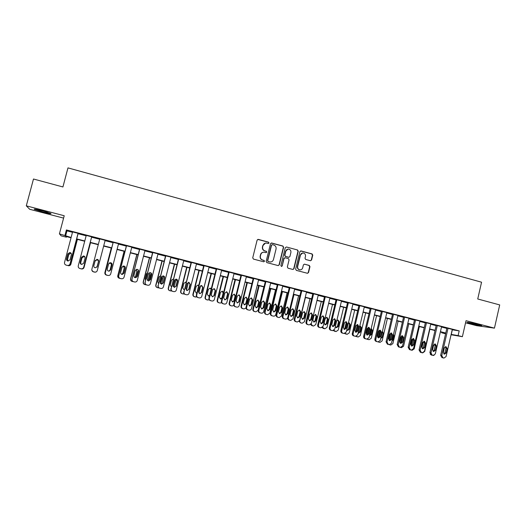 <?xml version="1.0" encoding="UTF-8"?>
<svg xmlns="http://www.w3.org/2000/svg" width="526" height="526" viewBox="0 0 526 526"><rect width="100%" height="100%" fill="white"/><g stroke="black" fill="none" stroke-linecap="round" stroke-linejoin="round"><path stroke-width="0.79" d="M269.016 243.012L268.516 242.144L258.325 239.396L257.122 240.119L252.73 257.845L253.447 259.088L263.671 261.777L264.512 261.271L264.013 260.403L262.691 260.054C260.876 259.371 260.114 258.056 260.396 256.096L260.764 254.617C261.284 253.019 262.362 252.21 264.013 252.191L266.057 252.664L266.767 252.132L266.268 251.27L264.946 250.915C263.138 250.231 262.375 248.91 262.658 246.95L263.02 245.478C263.526 243.906 264.585 243.104 266.195 243.058L268.326 243.545L269.016 243.012M268.345 243.545L268.779 243.051L268.28 242.19L257.766 239.409M263.769 261.797L264.282 261.284L263.782 260.423L262.691 260.054M266.057 252.664L266.531 252.164L266.031 251.296L264.946 250.915M478.16 324.535C471.171 322.826 467.522 322.136 467.219 322.458L470.816 323.556C477.726 325.252 481.362 325.942 481.731 325.633L478.16 324.535M42.08 210.722C35.939 209.177 33.394 208.737 34.46 209.401L43.191 212.09C49.273 213.622 51.804 214.056 50.779 213.398L42.08 210.722M310.406 260.732L311.57 260.015L312.76 255.13L312.063 253.913L301.069 250.941L299.892 251.658L295.632 269.154L296.329 270.377L307.506 273.303L308.525 272.553L309.965 266.643L309.268 265.426L304.403 264.151L303.39 264.9L302.68 267.833C302.24 269.194 301.326 269.864 299.945 269.845C298.216 269.45 297.46 268.339 297.67 266.511L300.477 254.998C300.898 253.677 301.773 253.013 303.114 252.993C304.896 253.354 305.685 254.466 305.474 256.34L305.008 258.253L305.705 259.476L310.406 260.732M452.209 329.776L459.191 330.893L458.113 335.608L462.387 336.693L451.065 334.746M66.546 236.615L66.394 237.187L61.121 235.845L59.425 233.846L64.218 215.739L26.3 205.83L33.486 179.011L62.923 186.96L67.979 167.886L481.56 282.206L477.733 298.985L499.7 304.916L494.453 328.132L466.036 320.709L462.387 336.693M59.425 233.846L71.115 237.482M459.191 330.893L66.388 229.941L64.981 235.267M283.613 247.266L282.903 246.036L271.692 243.005L270.495 243.729L266.143 261.383L266.86 262.619L278.109 265.577L279.299 264.848L283.613 247.266L282.646 246.069L271.16 243.012M286.453 246.99L297.558 249.995L298.255 251.218L293.988 268.72L292.956 269.476L288.051 268.194L287.347 266.971L289.083 259.851L288.38 258.628L285.217 257.779L284.033 258.509L282.212 265.932L281.489 266.458L280.884 265.584L285.27 247.713L286.453 246.99L297.558 249.995M465.563 322.806L476.602 325.679L494.453 328.132M26.3 205.83L29.719 209.295L63.587 218.112M66.388 229.941L66.947 230.861L72.483 232.282M78.045 233.708L86.139 235.786M91.609 237.193L99.684 239.264M105.069 240.645L113.07 242.703M118.449 244.084L126.332 246.109M131.717 247.49L139.489 249.482M144.874 250.869L152.54 252.835M157.925 254.216L165.48 256.155M170.865 257.543L178.307 259.45M183.699 260.837L191.037 262.717M196.428 264.105L203.661 265.959M209.052 267.346L216.186 269.174M221.577 270.561L228.606 272.363M233.998 273.75L240.921 275.525M246.313 276.913L253.144 278.668M258.536 280.049L265.268 281.778M270.66 283.166L277.294 284.868M282.686 286.249L289.221 287.932M294.613 289.313L301.063 290.97M306.454 292.351L312.806 293.981M318.197 295.369L324.457 296.973M329.841 298.36L336.015 299.945M341.4 301.326L347.482 302.891M352.874 304.271L358.863 305.81M364.255 307.197L370.159 308.709M375.544 310.09L381.37 311.589M386.748 312.97L392.488 314.443M397.866 315.824L403.521 317.277M408.906 318.657L414.475 320.091M419.853 321.471L425.343 322.879M430.722 324.259L436.133 325.647M441.505 327.027L446.837 328.395M78.144 233.34L72.581 231.913M91.702 236.825L86.238 235.418M105.161 240.283L99.776 238.896M118.541 243.716L113.162 242.335M131.809 247.128L126.431 245.741M144.966 250.507L139.587 249.12M158.017 253.861L152.632 252.473M170.957 257.181L165.572 255.8M183.791 260.475L178.399 259.094M196.52 263.75L191.129 262.362M209.144 266.991L203.753 265.604M221.663 270.206L216.271 268.825M234.083 273.395L228.692 272.014M246.405 276.564L241.007 275.177M258.628 279.694L253.23 278.313M270.745 282.797L265.354 281.43M282.778 285.881L277.38 284.52M294.705 288.938L289.307 287.584M306.546 291.976L301.142 290.622M318.289 294.987L312.885 293.639M329.94 297.972L324.535 296.631M341.499 300.938L336.094 299.603M352.966 303.883L347.568 302.549M364.347 306.803L358.949 305.474M375.636 309.702L370.238 308.374M386.84 312.575L381.449 311.254M397.958 315.429L392.567 314.107M408.998 318.263L403.6 316.941M419.945 321.077L414.554 319.755M430.814 323.865L425.422 322.55M441.597 326.633L436.205 325.318M452.301 329.381L446.909 328.066M445.594 333.786L441.676 332.787L445.667 333.471M441.794 332.274L441.676 332.787M451.144 334.404L458.113 335.608M76.678 238.903L84.785 240.967M90.255 242.361L98.336 244.426M103.727 245.8L111.729 247.845M117.114 249.212L125.01 251.231M130.395 252.605L138.18 254.584M143.565 255.958L151.238 257.918M156.63 259.292L164.184 261.218M169.576 262.592L177.032 264.493M182.423 265.873L189.768 267.741M195.166 269.121L202.405 270.962M207.796 272.343L214.937 274.164M220.328 275.539L227.363 277.334M232.762 278.708L239.692 280.476M245.09 281.851L251.928 283.593M257.319 284.974L264.059 286.69M269.457 288.064L276.091 289.76M281.489 291.134L288.031 292.804M293.429 294.179L299.879 295.822M305.277 297.203L311.635 298.821M317.027 300.201L323.293 301.799M328.691 303.173L334.865 304.745M340.256 306.119L346.345 307.677M351.736 309.051L357.733 310.577M363.124 311.951L369.035 313.463M374.427 314.837L380.252 316.323M385.637 317.697L391.377 319.157M396.768 320.531L402.423 321.978M407.808 323.352L413.383 324.772M418.768 326.146L424.265 327.547M429.643 328.921L435.055 330.302M440.433 331.669L445.772 333.03M71.043 237.759L65.842 236.437L66.394 237.187M445.713 333.28L440.38 331.919M435.002 330.545L429.584 329.164M424.206 327.797L418.709 326.39M413.324 325.022L407.749 323.602M402.364 322.228L396.709 320.781M391.318 319.413L385.578 317.947M380.193 316.573L374.367 315.087M368.976 313.713L363.065 312.207M357.673 310.833L351.67 309.301M346.279 307.927L340.197 306.375M334.799 305.001L328.625 303.43M323.234 302.049L316.968 300.458M311.57 299.077L305.212 297.46M299.82 296.085L293.37 294.442L287.709 317.665C287.538 318.848 287.998 319.637 289.083 320.025L290.714 320.419L292.943 318.947L298.577 295.77M287.972 293.061L281.43 291.397M276.032 290.017L269.391 288.327M263.993 286.953L257.26 285.23M251.862 283.856L245.024 282.114M239.626 280.739L232.696 278.971M227.298 277.596L220.262 275.802M214.871 274.427L207.731 272.606M202.332 271.232L195.093 269.384M189.702 268.01L182.358 266.136M176.96 264.762L169.51 262.862M164.119 261.488L156.557 259.561M151.166 258.187L143.499 256.234M138.108 254.86L130.33 252.875M124.938 251.5L117.048 249.488M111.663 248.114L103.655 246.076M98.263 244.702L90.183 242.637M84.712 241.243L76.605 239.179M66.947 230.861L65.572 236.069M452.327 329.809L451.269 334.431M265.42 243.124L263.02 245.478M264.716 250.948C262.908 250.258 262.139 248.943 262.428 246.99L262.79 245.517M263.322 252.224C261.895 252.427 260.962 253.23 260.534 254.643L260.764 254.617M262.461 260.074C260.646 259.39 259.883 258.075 260.173 256.116L260.534 254.643M278.261 265.604L279.043 264.861L283.356 247.299M272.402 244.656L271.567 245.162L267.747 260.659L268.247 261.521L270.16 261.974C271.83 261.987 272.935 261.179 273.461 259.555L276.058 248.982C276.341 247.036 275.585 245.721 273.783 245.031L272.402 244.656M272.001 244.675L271.567 245.162M270.489 261.987L268.01 261.534L267.51 260.672L271.324 245.201M292.929 269.47L293.712 268.727L297.979 251.244L297.282 250.021M284.77 257.773L283.777 258.529L282.212 265.932M281.449 266.452L281.956 265.939M290.891 252.473C291.102 250.58 290.299 249.462 288.485 249.107C287.143 249.127 286.262 249.797 285.842 251.112L284.849 255.189L285.552 256.418L288.892 257.293L289.898 256.537L290.891 252.473M287.913 249.14L285.842 251.112M288.629 257.313L285.289 256.438L284.586 255.215L285.585 251.145M302.588 253.019L300.477 254.998M300.076 269.851L299.669 269.851C297.94 269.45 297.183 268.345 297.394 266.518L300.201 255.018M307.454 273.296L308.243 272.553L309.669 266.656L308.979 265.439L304.403 264.151M310.55 260.758L311.28 260.028L312.464 255.156L311.773 253.94L300.589 250.941M77.335 239.363L70.898 264.177C70.491 265.308 69.669 265.827 68.426 265.729L68.341 265.709C69.59 265.801 70.412 265.282 70.826 264.144M77.414 239.383L70.898 264.177M71.201 253.394L70.622 253.23L68.814 254.545L67.525 259.436L68.005 261.06C66.874 260.764 66.375 260.041 66.532 258.897L67.867 253.815L69.826 252.519C71.017 252.796 71.543 253.519 71.385 254.696L70.05 259.772L68.025 261.067M70.622 253.23L68.728 254.479L67.44 259.39L67.959 261.054M66.697 265.268L67.098 265.406M78.091 233.196L70.037 263.828C69.61 265.005 68.755 265.545 67.466 265.446L66.177 265.137C64.876 264.677 64.33 263.789 64.534 262.467L72.614 231.788M66.177 265.137L67.558 265.472C68.84 265.571 69.695 265.032 70.116 263.861L78.177 233.222M67.532 260.922L66.624 258.95L67.959 253.887L69.905 252.592L70.911 253.026M90.485 242.716L84.055 267.425C83.647 268.556 82.825 269.069 81.596 268.97L81.556 268.957C82.792 269.056 83.614 268.536 84.028 267.405M90.518 242.723L84.055 267.425M85.054 257.26L83.864 256.589L81.99 257.832L80.708 262.704L81.122 264.262M85.048 257.227L83.838 256.53L81.951 257.779L80.669 262.671L81.096 264.249M91.734 236.7L83.746 267.221C83.325 268.398 82.477 268.931 81.195 268.825L80.333 268.661M96.929 267.215L98.382 261.922C98.526 260.817 98.04 260.127 96.929 259.851L95.055 261.093L93.779 265.965M95.653 272.126L93.457 271.896L91.919 270.463M96.935 267.208L98.401 261.882C98.546 260.778 98.06 260.081 96.942 259.805L95.061 261.054L93.792 265.919M91.905 270.423L93.457 271.889L95.712 272.106M111.262 248.016L104.884 272.56C104.687 273.816 105.207 274.657 106.43 275.085L107.922 275.414M107.606 275.374L106.476 275.098C105.246 274.664 104.733 273.816 104.924 272.56L111.302 248.022M108.908 271.16L110.059 269.983L111.315 265.15C111.459 264.052 110.979 263.368 109.881 263.092L109.099 263.171M108.935 271.166L110.118 269.969L111.374 265.124C111.525 264.026 111.045 263.335 109.941 263.059L109.125 263.145M91.702 236.693L83.713 267.201C83.292 268.378 82.437 268.917 81.155 268.812L79.886 268.51C78.598 268.056 78.052 267.169 78.256 265.86L86.271 235.3M83.726 263.164L81.714 264.453C80.57 264.151 80.084 263.434 80.235 262.296L81.563 257.234L83.522 255.938C84.693 256.221 85.205 256.944 85.054 258.108L83.726 263.164M80.899 264.124L80.281 262.336L81.602 257.293L83.555 256.004L84.949 256.964M105.193 240.158L97.277 270.548C96.856 271.725 96.008 272.258 94.733 272.152L93.483 271.85L91.892 270.377M99.809 238.778L91.866 269.213C91.662 270.522 92.201 271.403 93.483 271.85L94.568 272.12M97.29 266.531L95.285 267.813C94.161 267.51 93.674 266.794 93.832 265.669L95.147 260.626L97.093 259.338C98.25 259.62 98.756 260.337 98.605 261.488L97.008 267.116M93.792 265.854L95.134 260.672L97.08 259.384C98.231 259.666 98.737 260.383 98.579 261.527L97.271 266.55M95.758 272.093L94.562 272.12M118.574 243.597L110.723 273.868C110.302 275.039 109.461 275.571 108.192 275.466L106.916 275.164C105.647 274.717 105.115 273.842 105.312 272.547L105.358 272.547C105.161 273.849 105.693 274.723 106.962 275.17L108.139 275.46M113.195 242.216L105.312 272.547M113.235 242.23L105.358 272.547M110.736 269.864L108.737 271.146C107.626 270.837 107.153 270.127 107.304 269.01L108.612 263.986L110.552 262.704C111.696 262.993 112.189 263.704 112.038 264.841L110.736 269.864L109.198 271.16M109.362 262.961L110.493 262.744C111.63 263.026 112.123 263.736 111.972 264.874L110.67 269.877M124.09 251.283L117.765 275.736C117.574 276.985 118.08 277.827 119.297 278.254L120.461 278.537M120.822 278.583L119.382 278.274C118.166 277.84 117.66 277.005 117.85 275.749L124.169 251.303M121.73 274.348L122.9 273.165L124.143 268.352C124.287 267.261 123.814 266.583 122.729 266.301L122.755 266.274M121.776 274.368L122.999 273.165L124.248 268.339C124.392 267.241 123.919 266.557 122.834 266.281M131.842 247.01L124.057 277.156C123.643 278.333 122.801 278.859 121.539 278.754L120.329 278.458C119.073 278.017 118.541 277.143 118.738 275.848L126.549 245.649M126.457 245.622L118.738 275.848M124.07 273.172L122.085 274.447C120.987 274.138 120.513 273.435 120.671 272.323L121.96 267.32L123.899 266.044C125.024 266.334 125.51 267.037 125.366 268.168L124.07 273.172L122.229 274.46M123.209 266.084L123.788 266.071C124.912 266.353 125.398 267.063 125.247 268.188L123.958 273.172M121.44 278.734L120.23 278.438C118.981 277.998 118.449 277.13 118.646 275.834M46.512 211.952L39.009 209.959M37.938 209.71L47.557 212.267M472.072 323.109L477.01 324.246M136.813 254.525L130.54 278.892C130.349 280.134 130.856 280.969 132.059 281.397L133.617 281.732M133.071 281.647L132.19 281.423C130.987 280.996 130.474 280.161 130.665 278.911L136.938 254.558M138.299 270.318L136.477 277.399M134.63 277.452L135.629 276.321L136.865 271.528L135.932 269.621M134.695 277.491L135.78 276.334L137.016 271.521L136.004 269.575M134.235 269.91L132.552 276.452M144.998 250.389L137.279 280.424C136.865 281.594 136.03 282.12 134.781 282.008L133.584 281.719C132.335 281.279 131.809 280.411 132.006 279.122L139.752 249.041M139.614 249.002L132.006 279.122M137.293 276.452L135.314 277.721C134.235 277.412 133.768 276.715 133.92 275.611L135.202 270.627L137.135 269.351C138.246 269.641 138.726 270.351 138.575 271.469L137.293 276.452L135.333 277.721M136.668 269.351L136.977 269.365C138.082 269.654 138.562 270.357 138.41 271.475L137.141 276.439M134.623 281.975L133.44 281.686C132.197 281.252 131.671 280.384 131.868 279.096M149.437 257.747L143.21 282.015C143.026 283.258 143.526 284.086 144.722 284.507L145.82 284.776M146.353 284.855L144.893 284.546C143.697 284.125 143.197 283.29 143.381 282.048L149.601 257.786M151.041 273.139L149.055 280.884M147.49 280.47L148.266 279.451L149.489 274.677L148.924 273.001M147.569 280.549L148.45 279.477L149.68 274.684L149.016 272.928M147.431 272.751L146.445 273.875L145.215 278.675L145.544 280.121M161.955 260.935L155.781 285.118C155.597 286.354 156.097 287.183 157.281 287.597L158.398 287.873M159.102 287.952L157.498 287.65C156.307 287.229 155.808 286.4 155.998 285.158L162.166 260.988M163.639 276.097L161.581 284.171M160.285 283.389L162.008 277.8L161.745 276.433M160.377 283.534L162.245 277.82L161.863 276.314M160.469 275.788L159.036 277.018L157.813 281.798L158.49 283.553M174.376 264.105L168.254 288.195C168.07 289.425 168.563 290.247 169.74 290.668L170.845 290.931M171.778 291.01L169.997 290.727C168.82 290.306 168.327 289.484 168.511 288.248L174.632 264.17M176.105 279.148L174.04 287.295M173.015 286.131L174.408 280.016M173.356 278.958L171.522 280.134L170.312 284.895L171.358 286.834M173.107 286.4L174.704 280.93L174.566 279.766M186.704 267.247L180.628 291.246C180.444 292.476 180.937 293.291 182.101 293.705L183.193 293.975M184.37 294.014L182.397 293.778C181.233 293.363 180.74 292.541 180.924 291.312L186.993 267.32M188.44 282.324L186.441 290.234M186.105 282.245L185.5 281.989M185.783 289.004L187.111 283.455M186.132 282.12L183.916 283.225L182.713 287.972L184.146 289.984M158.05 253.742L150.397 283.659C149.982 284.822 149.154 285.355 147.905 285.237L146.728 284.954C145.492 284.513 144.966 283.652 145.163 282.363L152.842 252.401M152.658 252.355L145.163 282.363M150.41 279.7L148.437 280.969L147.063 278.872L148.332 273.908L150.252 272.639C151.35 272.928 151.823 273.625 151.679 274.743L150.41 279.7L148.385 280.956M149.897 272.619L150.055 272.639C151.146 272.928 151.619 273.625 151.468 274.736L150.206 279.681M147.681 285.191L146.537 284.914C145.308 284.474 144.788 283.613 144.979 282.33M170.989 257.063L163.402 286.867C162.988 288.031 162.166 288.557 160.923 288.445L159.759 288.163C158.536 287.729 158.017 286.867 158.208 285.585L165.821 255.735M165.598 255.682L158.208 285.585M163.408 282.929L161.456 284.191L160.095 282.1L161.351 277.156L163.264 275.894C164.349 276.183 164.816 276.88 164.671 277.984L163.408 282.929L161.351 284.171M162.961 275.874L163.021 275.88C164.099 276.17 164.566 276.867 164.421 277.971L163.165 282.889M160.686 288.386L159.529 288.11C158.306 287.676 157.787 286.821 157.984 285.539M183.817 260.363L176.295 290.05C175.888 291.213 175.066 291.733 173.836 291.621L172.692 291.338C171.469 290.911 170.957 290.056 171.147 288.781L178.702 259.048M178.432 258.976L171.147 288.781M176.309 286.124L174.362 287.387L173.015 285.309L174.264 280.384L176.171 279.122C177.242 279.411 177.703 280.108 177.558 281.206L176.309 286.124L174.218 287.354M175.894 279.102L177.262 281.173L176.019 286.078M173.554 291.555L172.41 291.279C171.2 290.845 170.687 289.997 170.878 288.721M196.546 263.631L189.084 293.206C188.676 294.363 187.867 294.889 186.645 294.77L185.507 294.494C184.304 294.067 183.791 293.219 183.982 291.943L191.471 262.329M191.155 262.244L183.982 291.943M189.097 289.3L187.164 290.549L185.836 288.485L187.072 283.58L188.965 282.324L190.333 284.395L189.097 289.3L186.986 290.51M188.702 282.304L189.998 284.356L188.768 289.241M186.322 294.698L185.191 294.422C183.988 293.995 183.475 293.146 183.666 291.877M198.927 270.364L192.904 294.277C192.72 295.494 193.206 296.316 194.364 296.723L195.442 296.986M196.875 296.973L194.699 296.802C193.542 296.388 193.055 295.573 193.239 294.35L199.255 270.449M200.623 285.671L198.782 292.989M196.093 292.956L196.908 292.811M198.703 285.657L197.783 285.059M198.769 285.408L198.026 285.079L196.205 286.295L195.014 291.016L196.283 293.002L196.855 293.002M209.17 266.873L201.774 296.335C201.366 297.492 200.557 298.012 199.347 297.894L198.223 297.624C197.026 297.197 196.52 296.355 196.711 295.086L204.134 265.577M203.779 265.492L196.349 295.007L196.711 295.086M201.78 292.443L199.86 293.692L198.545 291.641L199.775 286.749L201.662 285.5L203.01 287.558L201.78 292.443L199.656 293.646M201.399 285.48L202.628 287.512L201.405 292.377M198.979 297.808L197.861 297.538C196.665 297.118 196.165 296.269 196.349 295.007M211.058 273.454L205.081 297.282C204.903 298.498 205.383 299.307 206.527 299.715L207.599 299.978M209.282 299.873L206.909 299.807C205.758 299.393 205.271 298.584 205.456 297.361L211.426 273.546M212.622 289.353L211.117 295.369M208.263 295.967L209.618 295.375M211.13 289.353L209.966 288.11M211.268 288.8L210.209 288.13L208.395 289.333L207.218 294.041L208.474 296.02L209.499 295.862M221.689 270.094L214.352 299.439C213.95 300.596 213.148 301.115 211.945 300.997L210.834 300.727C209.65 300.307 209.144 299.458 209.335 298.203L216.699 268.806M216.298 268.707L208.934 298.11L209.335 298.203M214.365 295.566L212.458 296.809L211.156 294.77L212.373 289.898L214.246 288.649L215.581 290.7L214.365 295.566L212.228 296.749M213.983 288.629L215.16 290.635L213.95 295.487M211.537 300.898L210.433 300.629C209.249 300.208 208.75 299.373 208.934 298.11M223.09 276.525L217.166 300.261C216.982 301.47 217.462 302.279 218.599 302.687L220.078 303.042L221.604 302.706M219.98 303.022L219.02 302.785C217.876 302.378 217.396 301.569 217.573 300.353L223.497 276.63M220.335 298.946L221.979 297.729L223.142 293.054L222.044 291.128M223.596 292.436L222.301 291.148L220.493 292.357L219.322 297.045L220.572 299.011L222.103 298.433M235.037 279.569L229.152 303.219C228.974 304.423 229.448 305.231 230.579 305.632L232.084 305.994L233.846 305.448M231.986 305.974L231.032 305.738C229.901 305.336 229.421 304.528 229.599 303.318L235.477 279.681M232.308 301.911L233.932 300.688L235.083 296.039L234.031 294.126M234.392 300.78L235.556 296.112L234.294 294.152L232.499 295.349L231.335 300.024L232.571 301.983L234.392 300.78L233.932 300.688M246.885 282.587L241.046 306.152C240.869 307.355 241.342 308.157 242.46 308.558L243.992 308.926L246.023 308.032M243.9 308.907L242.953 308.67C241.828 308.269 241.355 307.467 241.533 306.264L247.365 282.712M244.195 304.843L245.787 303.633L246.937 298.992L245.918 297.105M246.286 303.732L247.437 299.077L246.188 297.124L244.406 298.321L243.255 302.976L244.472 304.929L246.286 303.732L245.787 303.633M258.641 285.585L252.848 309.064C252.671 310.261 253.144 311.063 254.255 311.458L255.807 311.833L258.082 310.347L263.848 286.913M255.721 311.813L254.781 311.583C253.663 311.182 253.197 310.386 253.374 309.183L259.16 285.717M255.991 307.763L257.556 306.546L258.693 301.924L257.714 300.057M258.088 306.658L259.233 302.023L257.996 300.076L256.221 301.273L255.077 305.908L256.287 307.848L258.088 306.658L257.556 306.546M270.305 288.557L264.558 311.951C264.387 313.148 264.848 313.943 265.952 314.338L267.537 314.719L269.792 313.233L275.512 289.885M267.451 314.699L266.518 314.469C265.413 314.075 264.946 313.279 265.117 312.082L270.857 288.702M267.695 310.649L269.227 309.439L270.357 304.837L269.417 302.983M269.805 309.558L270.936 304.942L269.713 303.009L267.944 304.199L266.813 308.821L268.01 310.748L269.805 309.558L269.227 309.439M281.877 291.509L276.176 314.818C276.005 316.008 276.466 316.803 277.564 317.191L279.168 317.579L281.41 316.1L287.091 292.837M279.089 317.566L278.162 317.336C277.064 316.941 276.604 316.152 276.775 314.956L282.469 291.66M279.313 313.522L280.812 312.312L281.929 307.73L281.022 305.895M281.423 312.444L282.547 307.841L281.338 305.915L279.582 307.099L278.458 311.708L279.641 313.627L281.423 312.444L280.812 312.312M290.641 320.406L289.721 320.176C288.629 319.788 288.169 318.999 288.34 317.809L293.995 294.599M290.839 316.369L292.311 315.166L293.423 310.596L292.541 308.775M292.956 315.298L294.067 310.715L292.87 308.795L291.128 309.978L290.01 314.568L291.187 316.481L292.956 315.298L292.311 315.166M309.978 298.676L304.39 321.767L302.174 323.24L301.188 322.997C300.109 322.609 299.649 321.827 299.82 320.643L305.428 297.512M302.272 319.19L303.719 317.993L304.817 313.437L303.975 311.642M302.102 323.227L300.517 322.839L299.143 321.399M304.396 318.138L305.501 313.568L304.317 311.662L302.582 312.839L301.477 317.415L302.641 319.315L304.396 318.138L303.719 317.993M321.287 301.556L315.745 324.568L313.542 326.041L311.865 325.633L310.629 324.588M313.627 321.997L315.041 320.801L316.133 316.264L315.317 314.482M315.751 320.952L316.849 316.402L315.672 314.502L313.956 315.679L312.852 320.235L314.009 322.129L315.751 320.952L315.041 320.801M311.155 324.029L312.569 325.798L313.476 326.021M332.517 304.416L327.014 327.35L324.831 328.816L322.057 327.645M324.89 324.779L326.278 323.582L327.363 319.065L326.574 317.303M327.021 323.746L328.112 319.21L326.948 317.323L325.239 318.493L324.147 323.036L325.285 324.917L327.021 323.746L326.278 323.582M322.543 327.303L324.759 328.803M335.101 319.92L333.681 325.844M343.662 307.263L338.198 330.111L336.029 331.571L333.405 330.611M336.075 327.54L337.429 326.35L338.507 321.846L337.745 320.104M335.358 326.593L336.482 327.691L338.205 326.521L339.29 321.997L338.133 320.117L336.791 320.597M333.892 330.381L335.963 331.558M346.318 322.129L344.648 329.151M354.715 310.077L349.297 332.846L347.14 334.306L344.675 333.51M347.167 330.275L348.495 329.092L349.566 324.601L348.83 322.879M346.759 329.92L347.594 330.44L349.303 329.269L350.375 324.766L349.238 322.892L348.409 322.997M345.161 333.366L347.081 334.293M234.109 273.283L226.831 302.516C226.436 303.673 225.634 304.186 224.438 304.074L223.346 303.804C222.163 303.384 221.67 302.549 221.854 301.286L229.158 272.008M228.718 271.896L221.413 301.194L221.854 301.286M226.844 298.656L224.944 299.899L223.662 297.867L224.872 293.015L226.732 291.772L228.054 293.81L226.844 298.656L224.694 299.833M226.463 291.752L227.587 293.738L226.384 298.571M224.339 304.048L222.899 303.699C221.722 303.278 221.229 302.443 221.413 301.194M246.431 276.446L239.212 305.573C238.817 306.724 238.022 307.237 236.831 307.118L235.753 306.855C234.583 306.441 234.09 305.606 234.274 304.35L241.513 275.183M241.04 275.065L233.794 304.245L234.274 304.35M239.225 301.727L237.338 302.969L236.062 300.944L237.265 296.112L239.113 294.869L240.421 296.901L239.225 301.727L237.062 302.891M238.837 294.849L239.922 296.822L238.725 301.628M236.739 307.099L235.267 306.743C234.096 306.329 233.61 305.494 233.794 304.245M258.647 279.589L251.494 308.604C251.093 309.748 250.31 310.261 249.127 310.149L248.055 309.886C246.898 309.472 246.411 308.637 246.589 307.394L253.775 278.333M253.256 278.208L246.069 307.276L246.589 307.394M251.5 304.771L249.626 306.007L248.371 303.995L249.554 299.182L251.395 297.946L252.69 299.965L251.5 304.771L250.961 304.666L249.331 305.922M251.112 297.92L252.145 299.873L250.961 304.666M249.035 310.123L247.529 309.761C246.378 309.347 245.885 308.519 246.069 307.276M270.772 282.699L263.671 311.609C263.276 312.753 262.494 313.266 261.323 313.148L260.265 312.891C259.114 312.477 258.628 311.648 258.812 310.406L265.932 281.456M265.374 281.331L258.253 310.281L258.812 310.406M263.684 307.795L261.823 309.025L260.574 307.026L261.751 302.226L263.585 300.99L264.861 303.002L263.684 307.795L263.105 307.677L261.507 308.933M263.283 300.971L264.282 302.904L263.105 307.677M261.238 313.128L259.699 312.753C258.555 312.345 258.069 311.517 258.253 310.281M282.797 285.789L275.755 314.587C275.361 315.731 274.585 316.244 273.421 316.126L272.376 315.87C271.232 315.462 270.752 314.633 270.929 313.397L277.998 284.559M277.399 284.428L270.331 313.266L270.929 313.397M275.762 310.794L273.914 312.023L272.678 310.024L273.849 305.244L275.67 304.015L276.932 306.014L275.762 310.794L275.151 310.662L273.579 311.918M275.354 303.995L276.314 305.908L275.151 310.662M273.342 316.106L271.771 315.725C270.634 315.317 270.154 314.495 270.331 313.266M294.724 288.853L287.742 317.546C287.354 318.684 286.585 319.197 285.427 319.078L284.388 318.822C283.258 318.421 282.778 317.599 282.955 316.363L289.964 287.63M289.326 287.498L282.317 316.218L282.955 316.363M287.748 313.766L285.914 314.989L284.691 313.003L285.855 308.243L287.656 307.02L288.905 309.005L287.748 313.766L287.097 313.627L285.559 314.877M287.327 306.993L288.255 308.887L287.097 313.627M285.342 319.058L283.744 318.671C282.62 318.263 282.14 317.448 282.317 316.218M306.559 291.897L299.629 320.479L297.335 322.004L296.309 321.754C295.185 321.353 294.711 320.538 294.889 319.308L301.839 290.681M301.161 290.543L294.212 319.157L294.889 319.308M299.642 316.711L297.815 317.934L296.605 315.962L297.755 311.214L299.557 309.992L300.793 311.971L299.642 316.711L298.952 316.567L297.446 317.809M299.209 309.972L300.096 311.846L298.952 316.567M297.256 321.991L295.625 321.596C294.507 321.189 294.034 320.38 294.212 319.157M318.302 294.915L311.431 323.391L309.15 324.917L308.131 324.667C307.013 324.266 306.546 323.451 306.724 322.228L313.621 293.712M312.904 293.567L306.007 322.063L306.724 322.228M311.438 319.637L309.623 320.86L308.427 318.894L309.571 314.167L311.353 312.944L312.575 314.916L311.438 319.637L310.715 319.486L309.242 320.722M310.991 312.924L311.852 314.778L310.715 319.486M309.071 324.897L307.414 324.496C306.303 324.095 305.836 323.286 306.007 322.063M329.953 297.907L323.135 326.278L320.867 327.797L319.861 327.553C318.756 327.152 318.289 326.344 318.46 325.127L325.305 296.71M324.555 296.565L317.717 324.956L318.46 325.127M323.142 322.543L321.34 323.76L320.156 321.8L321.287 317.093L323.063 315.876L324.272 317.835L323.142 322.543L322.379 322.379L320.939 323.615M322.681 315.856L323.51 317.691L322.379 322.379M320.794 327.783L319.111 327.369C318.006 326.975 317.54 326.166 317.717 324.956M341.512 300.879L334.746 329.144L332.498 330.657L331.498 330.413C330.4 330.019 329.94 329.217 330.111 328L336.896 299.688M336.114 299.537L329.329 327.816L330.111 328M334.753 325.423L332.965 326.633L331.788 324.687L332.912 319.992L334.674 318.782L335.877 320.735L334.753 325.423L333.957 325.252L332.55 326.482M334.28 318.769L335.075 320.577L333.957 325.252M332.425 330.644L330.709 330.223C329.618 329.835 329.158 329.033 329.329 327.816M352.979 303.824L346.266 331.985L344.03 333.497L343.044 333.254C341.959 332.866 341.499 332.064 341.67 330.854L348.403 302.647M347.581 302.489L340.855 330.663L341.67 330.854M346.279 328.277L344.504 329.486L343.333 327.547L344.451 322.879L346.2 321.669L347.39 323.608L346.279 328.277L345.444 328.099L344.063 329.322M345.786 321.649L346.555 323.444L345.444 328.099M343.965 333.484L342.222 333.057C341.137 332.669 340.684 331.867 340.855 330.663M364.36 306.743L357.7 334.806L355.484 336.311L354.504 336.075C353.426 335.687 352.966 334.884 353.137 333.681L359.817 305.58M358.962 305.415L352.288 333.484L353.137 333.681M357.706 331.117L355.944 332.32L354.787 330.387L355.898 325.732L357.634 324.529L358.811 326.462L357.706 331.117L356.845 330.926L355.497 332.143M357.207 324.516L357.943 326.284L356.845 330.926M355.418 336.298L353.65 335.871C352.571 335.483 352.118 334.687 352.288 333.484M357.384 324.634L355.596 332.13M356.648 331.4L357.982 325.772M365.695 312.878L360.317 335.568L358.173 337.021L355.859 336.351M358.186 332.997L359.482 331.814L360.54 327.343L359.869 325.66M358.134 332.965L358.62 333.168L360.323 332.005L361.388 327.514L359.876 325.633M356.365 336.272L358.114 337.008M375.649 309.65L369.042 337.607L366.839 339.112L365.872 338.869C364.801 338.488 364.347 337.692 364.518 336.489L371.146 308.486M370.251 308.315L363.63 336.285L364.518 336.489M369.048 333.925L367.299 335.128L366.155 333.208L367.253 328.572L368.982 327.369L370.146 329.289L369.048 333.925L368.154 333.727L366.832 334.944M368.535 327.356L369.245 329.112L368.154 333.727M366.773 339.092L364.978 338.659C363.913 338.271 363.466 337.482 363.63 336.285M368.285 327.415L366.556 334.72M367.47 334.72L369.081 327.908M376.59 315.653L371.251 338.264L369.12 339.711L366.931 339.125M369.522 335.581L370.383 334.523L371.435 330.058L371.146 328.711M369.456 335.844L371.257 334.714L372.316 330.243L371.218 328.388M367.483 339.119L369.061 339.697M386.853 312.523L380.298 340.381L378.109 341.88L377.149 341.65C376.09 341.262 375.643 340.473 375.807 339.277L382.382 311.379M381.462 311.201L374.887 339.06L375.807 339.277M380.305 336.719L378.569 337.916L377.431 336.009L378.523 331.38L380.239 330.183L381.396 332.097L380.305 336.719L379.377 336.515L378.089 337.725M379.772 330.177L380.462 331.906L379.377 336.515M378.049 341.867L376.228 341.427C375.17 341.039 374.722 340.256 374.887 339.06M379.029 330.532L377.504 337.002M378.286 337.685L380.009 330.354M387.399 318.408L382.1 340.94L379.989 342.387L377.813 341.808M380.896 337.837L382.257 332.057M380.719 338.586L382.106 337.403L383.158 332.945L382.448 331.242M378.523 341.92L379.93 342.373M397.972 315.383L391.469 343.143L389.299 344.635L388.346 344.398L387.011 342.038L393.533 314.239M392.58 314.055L386.058 341.815L387.011 342.038M391.475 339.487L389.753 340.684L388.622 338.783L389.707 334.174L391.41 332.978L392.554 334.884L391.475 339.487L390.509 339.277L389.253 340.48M390.93 332.978L391.587 334.687L390.509 339.277M389.233 344.622L387.392 344.168L386.058 341.815M389.089 340.348L390.811 333.004M398.129 321.149L392.876 343.596L390.779 345.043L388.582 344.464M391.929 341.177L392.883 340.072L393.921 335.634L393.56 334.207M391.627 334.155L390.108 340.026M389.457 344.661L390.719 345.03M409.004 318.217L402.554 345.878L400.398 347.364L399.451 347.134L398.129 344.786L404.606 317.086M403.613 316.895L397.143 344.55L398.129 344.786M402.561 342.235L400.845 343.432L399.727 341.538L400.805 336.949L402.495 335.752L403.633 337.653L402.561 342.235L401.562 342.012L400.339 343.215M401.995 335.752L402.633 337.442L401.562 342.012M400.339 347.351L398.465 346.897L397.143 344.55M399.878 342.696L401.45 335.982M408.787 323.865L403.567 346.24L401.483 347.673L399.28 347.094M403.094 343.544L404.54 337.35M402.614 336.62L401.877 337.62L400.904 342.985M400.233 347.324L401.43 347.66M419.952 321.031L413.548 348.587L411.411 350.073L410.477 349.849L409.162 347.508L415.586 319.907M414.56 319.709L408.143 347.265L409.162 347.508M413.561 344.964L411.858 346.154L410.753 344.267L411.812 339.697L413.495 338.507L414.62 340.394L413.561 344.964L412.529 344.734L411.332 345.924M412.982 338.507L413.587 340.177L412.529 344.734M411.352 350.06L409.458 349.599L408.143 347.265M410.714 344.497L411.884 339.474M419.36 326.561L414.179 348.856L412.114 350.29L409.885 349.705M413.508 339.158L412.502 340.269L411.477 344.688L411.641 345.832M410.878 349.948L412.055 350.277M430.82 323.819L424.469 351.283L422.339 352.762L421.411 352.538L420.11 350.204L426.487 322.708M425.429 322.504L419.064 349.961L420.11 350.204M424.475 347.673L422.786 348.856L421.688 346.982L422.746 342.426L424.416 341.236L425.527 343.123L424.475 347.673L423.417 347.436L422.247 348.62M423.884 341.249L424.469 342.899L423.417 347.436M422.286 352.755L420.366 352.282L419.064 349.961M429.854 329.237L424.712 351.453L422.661 352.887L420.419 352.295M424.318 341.742L423.055 342.906L422.036 347.305L422.299 348.607M421.444 352.552L422.608 352.874M441.603 326.593L435.298 353.952L433.187 355.431L432.267 355.208L430.978 352.887L437.303 325.489M436.218 325.278L429.9 352.637L430.978 352.887M435.304 350.362L433.628 351.539L432.543 349.672L433.588 345.135L435.252 343.951L436.35 345.825L435.304 350.362L434.22 350.112L433.082 351.289M434.7 343.965L435.258 345.589L434.22 350.112M433.135 355.425L431.188 354.945L429.9 352.637M434.088 350.48L435.14 345.957L434.594 344.385M431.931 355.129L430.248 354.327M435.068 344.366L433.523 345.516L432.503 349.948M433.082 355.451L434.062 355.379M452.307 329.342L446.048 356.608L443.951 358.081L443.043 357.858L441.761 355.55L448.034 328.244M446.922 328.027L440.65 355.287L441.761 355.55M446.055 353.025L444.391 354.202L443.313 352.348L444.352 347.817L446.002 346.641L447.093 348.508L446.055 353.025L444.937 352.775L443.832 353.939M445.437 346.66L445.976 348.265L444.937 352.775M443.905 358.068L441.932 357.588L440.65 355.287M186.204 294.672L186.533 294.744M190.333 284.395L189.998 284.356M193.239 294.35L192.904 294.277M194.699 296.802L194.364 296.723M195.685 297.045L195.337 296.96M198.867 297.788L199.236 297.874M197.861 297.538L198.223 297.624M203.01 287.558L202.628 287.512M205.456 297.361L205.081 297.282M206.909 299.807L206.527 299.715M207.882 300.044L207.5 299.951M211.432 300.879L211.84 300.971M210.433 300.629L210.834 300.727M215.581 290.7L215.16 290.635M217.573 300.353L217.166 300.261M219.02 302.785L218.599 302.687M229.599 303.318L229.152 303.219M231.032 305.738L230.579 305.632M235.083 296.039L235.556 296.112M241.533 306.264L241.046 306.152M242.953 308.67L242.46 308.558M246.937 298.992L247.437 299.077M253.374 309.183L252.848 309.064M254.781 311.583L254.255 311.458M258.693 301.924L259.233 302.023M265.117 312.082L264.558 311.951M266.518 314.469L265.952 314.338M270.357 304.837L270.936 304.942M276.775 314.956L276.176 314.818M278.162 317.336L277.564 317.191M281.929 307.73L282.547 307.841M288.34 317.809L287.709 317.665M289.721 320.176L289.083 320.025M293.423 310.596L294.067 310.715M301.188 322.997L300.517 322.839M304.817 313.437L305.501 313.568M312.569 325.798L311.865 325.633M316.133 316.264L316.849 316.402M323.858 328.579L323.122 328.402M327.363 319.065L328.112 319.21M335.069 331.334L334.299 331.15M337.429 326.35L338.205 326.521M338.507 321.846L339.29 321.997M346.193 334.076L345.391 333.878M348.495 329.092L349.303 329.269M349.566 324.601L350.375 324.766M222.899 303.699L223.346 303.804M228.054 293.81L227.587 293.738M235.267 306.743L235.753 306.855M240.421 296.901L239.922 296.822M247.529 309.761L248.055 309.886M252.69 299.965L252.145 299.873M259.699 312.753L260.265 312.891M264.861 303.002L264.282 302.904M271.771 315.725L272.376 315.87M276.932 306.014L276.314 305.908M283.744 318.671L284.388 318.822M288.905 309.005L288.255 308.887M295.625 321.596L296.309 321.754M300.793 311.971L300.096 311.846M307.414 324.496L308.131 324.667M312.575 314.916L311.852 314.778M319.111 327.369L319.861 327.553M324.272 317.835L323.51 317.691M330.709 330.223L331.498 330.413M335.877 320.735L335.075 320.577M342.222 333.057L343.044 333.254M347.39 323.608L346.555 323.444M353.65 335.871L354.504 336.075M358.811 326.462L357.943 326.284M357.233 336.791L356.398 336.587M359.482 331.814L360.323 332.005M360.54 327.343L361.388 327.514M364.978 338.659L365.872 338.869M370.146 329.289L369.245 329.112M368.187 339.487L367.326 339.277M370.383 334.523L371.257 334.714M371.435 330.058L372.316 330.243M376.228 341.427L377.149 341.65M381.396 332.097L380.462 331.906M379.068 342.163L378.168 341.946M381.205 337.205L382.106 337.403M382.251 332.761L383.158 332.945M387.392 344.168L388.346 344.398M392.554 334.884L391.587 334.687M389.858 344.819L388.931 344.596M392.218 339.928L392.883 340.072M393.257 335.496L393.921 335.634M398.465 346.897L399.451 347.134M403.633 337.653L402.633 337.442M400.575 347.449L399.622 347.219M409.458 349.599L410.477 349.849M414.62 340.394L413.587 340.177M411.214 350.066L410.227 349.829M420.366 352.282L421.411 352.538M425.527 343.123L424.469 342.899M421.767 352.67L420.754 352.42M431.188 354.945L432.267 355.208M436.35 345.825L435.258 345.589M432.247 355.247L431.208 354.991M441.932 357.588L443.043 357.858M447.093 348.508L445.976 348.265"/></g></svg>
